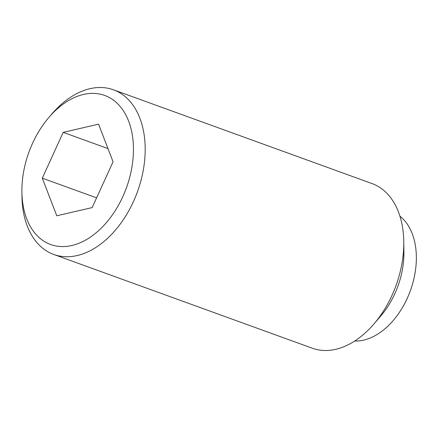 <?xml version="1.0" encoding="UTF-8"?>
<svg xmlns="http://www.w3.org/2000/svg" width="438" height="438" viewBox="0 0 438 438"><rect width="100%" height="100%" fill="white"/><g stroke="black" fill="none" stroke-linecap="round" stroke-linejoin="round"><path stroke-width="0.66" d="M48.908 117.411L51.793 114.044A87.578 57.34 109.9 0 1 113.426 89.785L372.01 183.555A87.578 57.34 109.9 0 1 403.765 241.677L403.907 252.206A67.874 44.441 109.9 0 1 403.655 259.975A67.874 44.441 109.9 0 1 380.786 315.968L373.932 323.956A87.578 57.34 109.9 0 1 312.299 348.215L53.715 254.445A87.578 57.34 109.9 0 1 21.96 196.323L21.9 191.888A79.283 51.908 109.9 0 1 22.196 182.81A79.283 51.908 109.9 0 1 48.908 117.411A79.283 51.908 109.9 0 1 107.622 96.661A79.283 51.908 109.9 0 1 133.157 157.143A79.283 51.908 109.9 0 1 75.254 244.579A79.283 51.908 109.9 0 1 21.9 191.888M399.949 216.235A67.874 44.441 109.9 0 1 416.1 264.486A67.874 44.441 109.9 0 1 354.692 341.038M403.765 241.677A87.578 57.34 109.9 0 1 403.442 251.708A87.578 57.34 109.9 0 1 373.932 323.956M113.426 89.785A87.578 57.34 109.9 0 1 144.858 157.937A87.578 57.34 109.9 0 1 53.715 254.445M113.059 161.792L92.161 207.596L56.776 215.781L42.294 178.162L63.192 132.358L98.577 124.173L113.059 161.792M63.192 132.358L107.978 148.597M42.294 178.162L96.601 197.856"/></g></svg>
